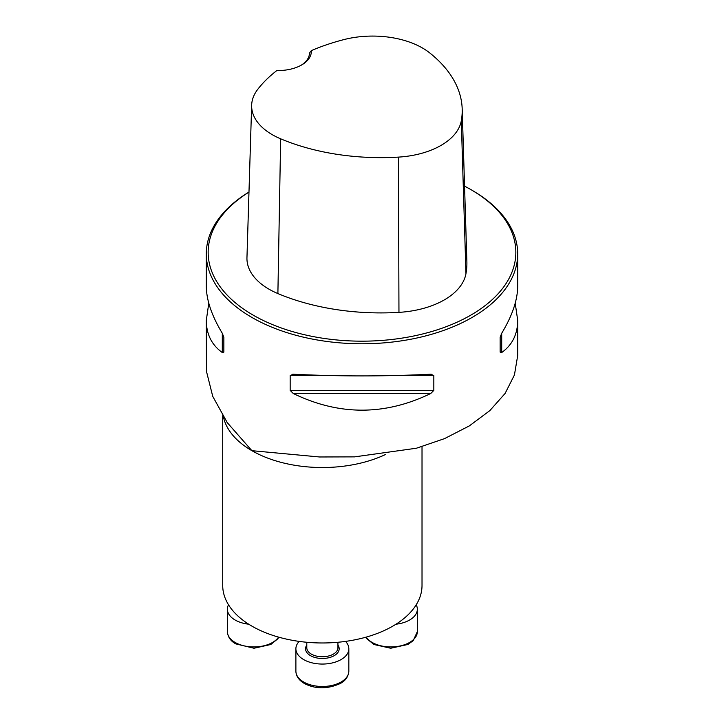 <?xml version="1.0" encoding="UTF-8"?>
<svg xmlns="http://www.w3.org/2000/svg" width="724" height="724" viewBox="0 0 724 724"><rect width="100%" height="100%" fill="white"/><g stroke="black" fill="none" stroke-linecap="round" stroke-linejoin="round"><path stroke-width="1.09" d="M422.02 446.636L422.02 585.444A99.65 57.531 180 0 1 360.498 638.595A99.65 57.531 180 0 1 251.898 626.124A99.65 57.531 180 0 1 222.711 585.444L222.711 415.739M248.984 192.041A155.705 89.894 0 0 0 206.295 253.88L206.295 286.025C206.385 300.007 211.725 315.755 222.295 333.266L223.852 337.239L223.852 352.108L222.295 352.534C211.725 344.986 206.385 334.271 206.295 320.379L206.467 371.358L212.738 396.363L227.291 422.662L251.898 450.681L319.601 456.98L354.579 456.871L416.409 448.228L444.527 438.626L469.351 425.893L489.84 410.617L505.099 393.449L514.438 374.942L517.651 355.828M206.295 253.88A155.705 89.894 0 0 0 251.898 317.438A155.705 89.894 0 0 0 421.585 336.932A155.705 89.894 0 0 0 517.705 253.88A155.705 89.894 0 0 0 472.102 190.312L470.781 189.543A153.841 88.817 0 0 0 464.555 186.149M430.753 374.227L433.83 375.53L433.83 390.399L430.753 393.494C384.915 415.712 339.085 415.712 293.247 393.494L290.17 390.399L290.17 375.53L293.247 374.227C339.085 376.471 384.915 376.471 430.753 374.227L431.242 374.218M292.758 374.218L293.247 374.227M206.295 320.379L208.784 303.202M515.216 303.202L517.705 320.379C517.615 334.271 512.275 344.986 501.705 352.534L500.148 352.108L500.148 337.239L501.705 333.266C512.275 315.755 517.615 300.007 517.705 286.025L517.705 253.88M276.876 70.518A33.014 19.059 0 0 0 301.664 64.952A33.014 19.059 0 0 0 311.302 50.644A170.167 98.247 180 0 1 343.891 39.603A70.518 40.707 180 0 1 429.613 52.825A170.167 98.247 180 0 1 462.183 108.899A170.167 98.247 180 0 1 461.288 120.845A70.518 40.707 180 0 1 398.472 157.108A170.167 98.247 180 0 1 280.65 138.818A70.518 40.707 180 0 1 251.653 105.188A70.518 40.707 180 0 1 257.753 89.333A170.167 98.247 180 0 1 276.876 70.518M311.302 50.644L309.465 53.078M248.975 192.095A153.841 88.817 0 0 0 253.219 315.157A153.841 88.817 0 0 0 470.781 315.157A153.841 88.817 0 0 0 470.781 189.543M251.653 105.188L246.956 257.699A75.206 43.422 0 0 0 277.889 293.573A174.864 100.953 0 0 0 398.96 312.37A75.206 43.422 0 0 0 465.957 273.69A174.864 100.953 0 0 0 466.871 261.418L462.183 108.899M309.465 52.933A31.141 17.982 180 0 1 309.465 53.006A31.141 17.982 180 0 1 300.985 65.332M223.852 352.108L223.852 337.239M416.209 604.793A26.471 15.285 180 0 1 417.341 609.219A26.471 15.285 180 0 1 395.992 624.215M248.739 624.215A26.471 15.285 180 0 1 235.137 620.025A26.471 15.285 180 0 1 227.381 609.219A26.471 15.285 180 0 1 228.513 604.793M345.547 641.401A26.471 15.285 180 0 1 348.832 648.776A26.471 15.285 180 0 1 341.076 659.582A26.471 15.285 180 0 1 312.234 662.894A26.471 15.285 180 0 1 295.89 648.776A26.471 15.285 180 0 1 299.184 641.401M385.611 454.455A99.65 57.531 180 0 1 251.898 450.681A99.65 57.531 180 0 1 223.426 416.879M461.288 120.845L465.957 273.69M280.65 138.818L277.889 293.573M398.472 157.108L398.96 312.37M222.295 352.534L222.295 333.266M501.705 333.266L501.705 352.534M430.753 393.494L293.247 393.494M433.83 390.399L290.17 390.399M433.83 375.53L395.738 375.53M328.262 375.53L290.17 375.53M366.163 637.12A26.471 15.285 0 0 0 395.693 646.677A26.471 15.285 0 0 0 417.341 631.645L417.341 609.219M227.381 609.219L227.381 631.645A26.471 15.285 0 0 0 235.137 642.45A26.471 15.285 0 0 0 278.568 637.12M306.795 642.269L306.795 647.754A15.575 8.987 0 0 0 316.406 656.062A15.575 8.987 0 0 0 333.375 654.116A15.575 8.987 0 0 0 337.936 647.754L337.936 642.269M337.936 645.111A16.815 9.711 180 0 1 334.253 655.636A16.815 9.711 180 0 1 313.058 656.858A16.815 9.711 180 0 1 306.795 645.111M341.076 682.008A26.471 15.285 0 0 0 348.832 671.202C348.353 676.596 345.556 680.669 340.434 683.438C328.108 689.013 316.451 689.23 305.465 684.071C299.274 680.813 296.089 676.515 295.89 671.202A26.471 15.285 0 0 0 312.234 685.32A26.471 15.285 0 0 0 341.076 682.008M517.705 355.828L517.705 320.379M319.601 456.98L320.578 456.989M227.282 422.662L226.902 422.092M365.873 637.201L366.923 638.84L373.982 644.514L390.734 648.242L407.865 644.469L413.196 640.695L417.341 631.645M278.858 637.201L277.799 638.84L270.749 644.514L253.997 648.242L235.78 643.88C230.657 641.12 227.861 637.039 227.381 631.645M295.89 648.776L295.89 671.202M348.832 648.776L348.832 671.202"/></g></svg>
